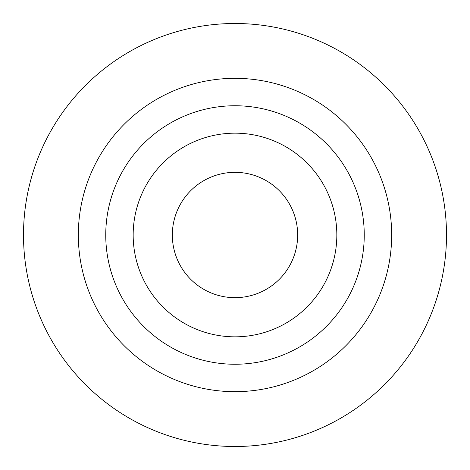 <?xml version="1.0" encoding="UTF-8"?>
<svg xmlns="http://www.w3.org/2000/svg" width="470" height="470" viewBox="0 0 470 470"><rect width="100%" height="100%" fill="white"/><g stroke="black" fill="none" stroke-linecap="round" stroke-linejoin="round"><path stroke-width="0.7" d="M235 391.669A156.669 156.669 0 0 1 78.331 235A156.669 156.669 0 0 1 235 78.331A156.669 156.669 0 0 1 391.669 235A156.669 156.669 0 0 1 235 391.669M235 364.25A129.25 129.25 0 0 0 364.25 235A129.25 129.25 0 0 0 235 105.75A129.25 129.25 0 0 0 105.75 235A129.25 129.25 0 0 0 235 364.25M235 446.5A211.5 211.5 0 0 1 23.5 235A211.5 211.5 0 0 1 235 23.5A211.5 211.5 0 0 1 446.5 235A211.5 211.5 0 0 1 235 446.5M235 297.669A62.669 62.669 0 0 0 297.669 235A62.669 62.669 0 0 0 235 172.331A62.669 62.669 0 0 0 172.331 235A62.669 62.669 0 0 0 235 297.669M235 336.831A101.831 101.831 0 0 0 336.831 235A101.831 101.831 0 0 0 235 133.169A101.831 101.831 0 0 0 133.169 235A101.831 101.831 0 0 0 235 336.831"/></g></svg>
